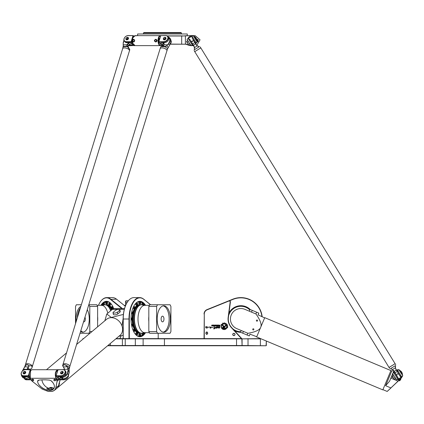 <?xml version="1.0" encoding="UTF-8"?>
<svg xmlns="http://www.w3.org/2000/svg" width="424" height="424" viewBox="0 0 424 424"><rect width="100%" height="100%" fill="white"/><g stroke="black" fill="none" stroke-linecap="round" stroke-linejoin="round"><path stroke-width="0.64" d="M207.135 334.287L207.792 333.153L207.135 332.019A1.187 1.187 0 0 0 206.419 332.019L205.767 333.153L206.419 334.287A1.187 1.187 0 0 0 207.135 334.287L207.792 333.153L207.135 332.019M206.419 332.019L205.767 333.153L206.419 334.287M206.779 332.374A0.779 0.779 0 0 1 207.548 333.269A0.779 0.779 0 0 1 206.546 333.895A0.779 0.779 0 0 1 206.779 332.374M233.878 333.444A1.012 1.012 0 0 1 234.758 334.965A1.012 1.012 0 0 1 232.999 334.965A1.012 1.012 0 0 1 233.878 333.444M233.878 333.317A1.139 1.139 0 0 0 232.887 335.029A1.139 1.139 0 0 0 234.864 335.029A1.139 1.139 0 0 0 233.878 333.317M226.951 327.784A3.074 3.074 0 0 1 226.708 328.229L226.31 327.869A2.544 2.544 0 0 0 222.648 324.471L222.256 324.1A3.074 3.074 0 0 1 222.669 323.83L222.632 323.194A3.657 3.657 0 0 1 223.051 323.035L223.448 323.528A3.074 3.074 0 0 1 223.967 323.454L224.211 322.871A3.657 3.657 0 0 1 224.683 322.908L224.799 323.517A3.074 3.074 0 0 1 225.314 323.682L225.775 323.247A3.657 3.657 0 0 1 226.178 323.48L226.029 324.09A3.074 3.074 0 0 1 226.416 324.45L227.026 324.27A3.657 3.657 0 0 1 227.291 324.657L226.893 325.144A3.074 3.074 0 0 1 227.089 325.632L227.72 325.743A3.657 3.657 0 0 1 227.789 326.183L227.222 326.454A3.074 3.074 0 0 1 227.184 326.999L227.704 327.381A3.657 3.657 0 0 1 227.582 327.779L226.951 327.784M223.321 326.888L223.909 326.888A0.509 0.509 0 0 0 224.301 326.703L225.701 325.017A1.956 1.956 0 0 1 226.034 325.473L224.672 327.105A0.912 0.912 0 0 1 223.967 327.434L223.321 327.434A0.276 0.276 0 0 0 223.045 327.715A0.276 0.276 0 0 0 223.321 327.991L225.913 327.991L226.501 328.531L223.326 328.536A0.827 0.827 0 0 1 222.499 327.715A0.827 0.827 0 0 1 223.321 326.888M221.439 325.129L221.657 325.33A2.761 2.761 0 0 0 225.531 328.913L226.045 328.913A3.048 3.048 0 0 1 221.439 325.129M223.639 326.65L221.158 324.355L221.969 324.355L224.01 326.247A0.276 0.276 0 0 1 224.026 326.639A0.276 0.276 0 0 1 223.639 326.65M217.014 328.102C217.565 327.296 217.496 327.015 216.807 327.259C215.784 328.203 215.556 328.245 216.123 327.381C215.328 326.406 219.701 326.623 217.014 328.102L215.699 328.181M217.952 326.793L216.754 327.052M213.934 329.035C213.606 328.383 213.866 327.911 214.719 327.62L214.544 326.713C215.244 327.116 215.397 327.529 215.005 327.959L213.934 329.035L215.016 328.245M207.707 327.54L209.377 326.925M212.016 327.54L213.685 326.925M218.402 327.953C219.611 327.736 219.897 327.455 219.25 327.105C218.699 327.832 218.36 327.747 218.233 326.856C220.247 325.817 220.252 328.796 218.402 327.953L218.228 326.84M210.744 328.118C209.196 328.584 210.489 325.754 210.087 327.503C211.555 326.766 211.777 326.973 210.744 328.118M205.868 326.512L207.41 326.936C206.552 327.243 206.467 327.667 207.151 328.208C205.661 327.508 205.433 328.399 205.868 326.512M206.419 327.816L207.405 326.862M218.985 325.706L219.764 325.913L219.764 325.584L218.985 325.706M218.996 325.42L218.848 325.049L219.298 325.415L220.003 325.049L220.003 326.114L219.023 326.114A0.265 0.265 0 0 1 218.758 325.849L218.996 325.42M216.627 325.24L216.616 325.69L217.136 325.69L216.627 325.24M216.547 325.892A0.281 0.281 0 0 1 216.267 325.611L216.267 325.33A0.281 0.281 0 0 1 216.547 325.049L217.077 325.049A0.286 0.286 0 0 1 217.369 325.335L217.369 326.167L216.547 325.892M215.228 325.378L215.366 325.701L215.858 325.558L215.721 325.24L215.228 325.378M215 325.611L215 325.33A0.281 0.281 0 0 1 215.281 325.049L215.8 325.049A0.281 0.281 0 0 1 216.081 325.33L216.081 325.611A0.281 0.281 0 0 1 215.8 325.892L215.281 325.892A0.281 0.281 0 0 1 215 325.611M217.772 325.378L217.91 325.701L218.402 325.558L218.265 325.24L217.772 325.378M218.625 325.611A0.281 0.281 0 0 1 218.344 325.892L217.819 325.892A0.281 0.281 0 0 1 217.538 325.611L217.538 325.33A0.281 0.281 0 0 1 217.819 325.049L218.344 325.049A0.281 0.281 0 0 1 218.625 325.33L218.625 325.611M212.631 325.738L211.645 325.892L212.408 325.606L211.629 325.219L212.631 325.049L211.857 325.293L212.631 325.738M212.784 325.892L213.564 325.568L212.784 325.049L213.516 325.049A0.276 0.276 0 0 1 213.797 325.325L213.797 325.611A0.281 0.281 0 0 1 213.511 325.892L212.784 325.892M214.321 325.892L214.82 325.049L214.82 326.13L214.321 325.892M214.215 325.049L213.966 325.892L214.215 325.049M204.283 338.617L204.283 314.025A4.516 4.516 0 0 1 207.108 309.833L228.865 301.045A0.949 0.949 0 0 1 230.163 302.047L228.16 317.343A12.837 12.837 0 0 0 231.424 327.678L241.452 338.617M121.153 335.787L119.854 338.617M125.764 301.072A0.949 0.477 90 0 0 125.695 301.151A0.949 0.477 90 0 0 125.499 302.047L125.705 305.206M107.611 345.751L266.087 345.751L242.078 345.512L241.839 338.617L116.112 338.617M104.558 303.796A1.012 0.503 90 0 1 104.495 304.787A1.012 0.503 90 0 0 104.543 303.732A1.012 0.503 90 0 0 104.092 303.171A1.012 0.503 90 0 1 104.558 303.796M107.67 302.964A1.012 0.503 90 0 1 107.161 303.971L106.339 303.971A1.012 0.503 -90 0 0 106.843 302.964A1.012 0.503 -90 0 0 106.339 301.952L107.161 301.952A1.012 0.503 90 0 1 107.67 302.964M110.701 304.57A1.012 0.503 90 0 1 110.235 305.195L109.408 305.195A1.012 0.503 -90 0 0 109.874 304.57A1.012 0.503 -90 0 0 109.408 303.171L110.235 303.171A1.012 0.503 90 0 1 110.701 304.57M111.586 308.434A1.012 0.503 -90 0 0 111.91 308.672L112.837 308.672A1.012 0.503 90 0 0 113.341 307.654A1.012 0.503 90 0 1 113.192 308.375A1.012 0.503 90 0 1 112.837 308.672L112.01 308.672A1.012 0.503 -90 0 0 112.371 308.375A1.012 0.503 -90 0 0 112.477 307.273A1.012 0.503 -90 0 0 112.01 306.653L112.837 306.653A1.012 0.503 90 0 1 112.89 306.658A1.012 0.503 90 0 0 112.837 306.653L111.91 306.653A1.012 0.503 -90 0 0 111.586 306.891M135.744 333.444A1.012 0.503 -90 0 1 136.21 332.824L137.032 332.824A1.012 0.503 90 0 0 136.565 333.444A1.012 0.503 90 0 0 137.032 334.843L136.21 334.843A1.012 0.503 -90 0 1 135.744 333.444M134.858 329.581A1.012 0.503 90 0 0 134.53 329.342L133.608 329.342A1.012 0.503 -90 0 0 133.099 330.36A1.012 0.503 -90 0 1 133.247 329.639A1.012 0.503 -90 0 1 133.608 329.342L134.429 329.342A1.012 0.503 90 0 0 134.074 329.639A1.012 0.503 90 0 0 133.963 330.741A1.012 0.503 90 0 0 134.429 331.361L133.608 331.361A1.012 0.503 -90 0 1 133.549 331.356A1.012 0.503 -90 0 0 133.608 331.361L134.53 331.361A1.012 0.503 90 0 0 134.858 331.123M133.12 324.376A1.012 0.503 90 0 0 132.792 324.137L131.864 324.137A1.012 0.503 -90 0 0 131.477 324.503A1.012 0.503 -90 0 1 131.673 324.217A1.012 0.503 -90 0 1 131.864 324.137L132.691 324.137A1.012 0.503 90 0 0 132.495 324.217A1.012 0.503 90 0 0 132.193 325.346A1.012 0.503 90 0 0 132.691 326.157L131.864 326.157A1.012 0.503 -90 0 1 131.795 326.146A1.012 0.503 -90 0 0 131.864 326.157L132.792 326.157A1.012 0.503 90 0 0 132.988 326.083A1.012 0.503 90 0 0 133.12 325.918M132.505 318.233A1.012 0.503 90 0 0 132.182 317.995L131.255 317.995A1.012 0.503 -90 0 0 131.053 318.079A1.012 0.503 -90 0 1 131.255 317.995L132.081 317.995A1.012 0.503 90 0 0 131.573 319.007A1.012 0.503 90 0 0 132.081 320.019L131.255 320.019A1.012 0.503 -90 0 1 131.053 319.935A1.012 0.503 -90 0 0 131.255 320.019L132.182 320.019A1.012 0.503 90 0 0 132.505 319.781M133.12 312.096A1.012 0.503 90 0 0 132.792 311.857L133.306 312.43L133.215 313.553L131.864 313.877A1.012 0.503 -90 0 1 131.477 313.511A1.012 0.503 -90 0 0 131.673 313.802A1.012 0.503 -90 0 0 131.864 313.877L132.691 313.877A1.012 0.503 90 0 1 132.182 312.864A1.012 0.503 90 0 1 132.691 311.857L132.792 311.857A1.012 0.503 90 0 0 132.299 312.668A1.012 0.503 90 0 0 132.601 313.802A1.012 0.503 90 0 0 132.792 313.877A1.012 0.503 90 0 0 133.12 313.638M134.858 306.891A1.012 0.503 90 0 0 134.53 306.653L135.044 307.22L134.954 308.349L133.608 308.672A1.012 0.503 -90 0 1 133.099 307.654A1.012 0.503 -90 0 0 133.247 308.375A1.012 0.503 -90 0 0 133.608 308.672L134.429 308.672A1.012 0.503 90 0 1 133.926 307.66A1.012 0.503 90 0 1 134.429 306.653L134.53 306.653A1.012 0.503 90 0 0 134.064 307.273A1.012 0.503 90 0 0 134.175 308.375A1.012 0.503 90 0 0 134.53 308.672A1.012 0.503 90 0 0 134.858 308.434M137.461 303.409A1.012 0.503 90 0 0 137.132 303.171L137.646 303.743L137.556 304.867L136.21 305.195A1.012 0.503 -90 0 1 135.701 304.183A1.012 0.503 -90 0 1 136.21 303.171L137.032 303.171A1.012 0.503 90 0 0 136.528 304.183A1.012 0.503 90 0 0 137.032 305.195L136.21 305.195A1.012 0.503 -90 0 1 135.744 304.57A1.012 0.503 -90 0 1 136.21 303.171L137.132 303.171A1.012 0.503 90 0 0 136.666 304.57A1.012 0.503 90 0 0 137.132 305.195A1.012 0.503 90 0 0 137.461 304.957M140.529 302.19A1.012 0.503 90 0 0 140.206 301.952L140.715 302.524L140.625 303.648L139.279 303.971A1.012 0.503 -90 0 1 138.775 302.964A1.012 0.503 -90 0 1 139.279 301.952L140.1 301.952A1.012 0.503 90 0 0 139.597 302.964A1.012 0.503 90 0 0 140.1 303.971L139.279 303.971A1.012 0.503 -90 0 1 138.775 302.964A1.012 0.503 -90 0 1 139.279 301.952L140.206 301.952A1.012 0.503 90 0 0 139.697 302.964A1.012 0.503 90 0 0 140.206 303.971A1.012 0.503 90 0 0 140.529 303.732M143.603 303.409A1.012 0.503 90 0 0 143.275 303.171L142.347 303.171A1.012 0.503 -90 0 0 141.881 303.796A1.012 0.503 -90 0 0 141.945 304.787A1.012 0.503 -90 0 1 141.897 303.732A1.012 0.503 -90 0 1 142.347 303.171L143.174 303.171A1.012 0.503 90 0 0 142.687 303.897A1.012 0.503 90 0 0 142.899 305.031M141.881 334.218A1.012 0.503 -90 0 1 141.945 333.227A1.012 0.503 -90 0 0 141.897 334.287A1.012 0.503 -90 0 0 142.347 334.843A1.012 0.503 -90 0 1 141.881 334.218M138.775 335.055A1.012 0.503 -90 0 1 139.279 334.043L140.1 334.043A1.012 0.503 90 0 0 139.597 335.055A1.012 0.503 90 0 0 140.1 336.062L139.279 336.062A1.012 0.503 -90 0 1 138.775 335.055M229.527 300.78L232.967 299.392A21.158 21.158 0 0 1 261.894 316.474M204.283 314.025L204.045 338.617M250.229 309.52A13.314 13.314 0 0 0 228.955 313.113M234.504 330.688A13.314 13.314 0 0 0 240.668 332.315M125.78 305.031L125.584 302.079A1.187 0.594 -90 0 1 125.833 300.955A1.187 0.594 -90 0 1 126.172 300.738L128.361 300.738M119.897 338.617L121.2 335.771M260.612 338.617L242.078 338.856L261.179 338.856M88.807 304.745L89.798 306.43L89.798 331.584L88.955 333.269L89.941 333.269L83.56 338.617L83.067 338.617L82.828 338.856L83.279 338.856M241.775 338.617L231.599 327.519A12.598 12.598 0 0 1 228.398 317.375L230.396 302.079A1.187 1.187 0 0 0 228.774 300.823L207.018 309.615A4.754 4.754 0 0 0 204.045 314.025M150.6 304.745L143.694 299.169A21.396 10.695 90 0 0 139.692 297.611A21.396 10.695 90 0 0 128.991 319.007L128.991 338.617M129.32 338.617L129.32 319.007A21.158 10.579 -90 0 1 143.858 299.392L150.488 304.745M158.2 333.269L158.2 338.617M145.527 305.338A17.707 8.856 90 0 0 134.784 304.549A17.707 8.856 90 0 0 131.043 319.007A17.707 8.856 90 0 0 134.784 333.465A17.707 8.856 90 0 0 145.527 332.676M123.23 338.617L123.23 319.007A21.396 10.695 -90 0 1 127.751 301.538A21.396 10.695 -90 0 1 133.926 297.611L139.692 297.611M127.682 301.639A21.158 10.579 90 0 0 127.613 301.734A21.158 10.579 90 0 0 123.14 319.007L123.14 338.617M122.366 308.55L110.759 299.169A21.396 10.695 -90 0 0 106.753 297.611A21.396 10.695 -90 0 0 100.573 301.538A21.396 10.695 -90 0 0 100.504 301.639M98.469 305.338A21.158 10.579 90 0 1 100.44 301.734A21.158 10.579 90 0 1 110.505 299.392L121.842 308.55M113.722 308.63A17.707 8.856 -90 0 0 111.655 304.549A17.707 8.856 -90 0 0 100.917 305.338M106.753 297.611L112.514 297.611A21.396 10.695 90 0 1 116.52 299.169L125.281 306.245M138.659 336.359A17.474 8.734 90 0 0 139.067 336.243M139.067 301.771A17.474 8.734 90 0 0 138.659 301.655M134.715 304.644A17.474 8.734 -90 0 1 139.692 301.533A17.474 8.734 -90 0 1 143.413 303.202M143.672 303.457A17.474 8.734 -90 0 1 145.13 305.338M145.13 332.676A17.474 8.734 -90 0 1 143.672 334.557M143.413 334.812A17.474 8.734 -90 0 1 139.692 336.481A17.474 8.734 -90 0 1 134.715 333.37M107.781 301.655A17.474 8.734 -90 0 0 107.373 301.771M101.31 305.338A17.474 8.734 90 0 1 102.767 303.457M103.027 303.202A17.474 8.734 90 0 1 106.753 301.533A17.474 8.734 90 0 1 111.724 304.644M262.149 316.58A21.396 21.396 0 0 0 232.877 299.169L228.854 300.796M240.567 332.077A13.075 13.075 0 0 1 233.963 330.095M228.849 313.908A13.075 13.075 0 0 1 249.985 309.615M115.832 338.856L242.078 338.856L242.078 345.512L107.897 345.512M266.087 345.751L266.325 341.018L266.325 345.512M84.986 317.163A2.851 1.426 90 0 1 85.192 320.205A2.851 1.426 90 0 1 83.899 321.858A2.851 1.426 90 0 1 83.565 321.779M108.979 304.957A1.012 0.503 -90 0 0 109.307 305.195L108.777 303.817L109.307 303.171L110.235 303.171A1.012 0.503 90 0 1 110.738 304.183A1.012 0.503 90 0 1 110.235 305.195L109.307 305.195A1.012 0.503 -90 0 0 109.811 304.183A1.012 0.503 -90 0 0 109.307 303.171A1.012 0.503 -90 0 0 108.979 303.409M105.91 303.732A1.012 0.503 -90 0 0 106.239 303.971L105.671 302.964A0.89 0.445 90 0 1 106.355 302.19A0.89 0.445 90 0 1 106.355 303.732A0.89 0.445 90 0 1 105.687 302.964L106.239 301.952L107.161 301.952A1.012 0.503 90 0 1 107.67 302.964A1.012 0.503 90 0 1 107.161 303.971L106.239 303.971A1.012 0.503 -90 0 0 106.742 302.964A1.012 0.503 -90 0 0 106.239 301.952A1.012 0.503 -90 0 0 105.91 302.19M97.621 326.83L97.621 306.43L96.778 304.745L88.955 304.745M80.401 307.824A13.192 6.598 -90 0 0 77.332 317.799M80.83 330.683A13.192 6.598 -90 0 0 83.284 332.14M87.307 309.631A13.192 6.598 90 0 1 88.764 324.026A13.192 6.598 90 0 1 82.664 332.199A13.192 6.598 90 0 1 80.571 331.52M76.188 321.514A13.192 6.598 90 0 1 80.862 306.314M104.315 304.829A14.262 7.134 90 0 1 104.977 304.745A14.262 7.134 90 0 1 105.083 304.745A14.262 7.134 90 0 1 110.85 310.617M105.083 304.745L105.947 304.745A14.262 7.134 90 0 1 111.507 310.066M108.73 305.874A13.716 6.858 90 0 1 111.83 309.796M106.35 304.766A14.262 7.134 90 0 1 106.753 304.745A14.262 7.134 90 0 1 111.491 308.349M111.528 308.412A14.262 7.134 90 0 1 112.1 309.568M106.753 304.745L107.161 304.745A14.262 7.134 90 0 1 111.353 307.469M112.079 308.672A14.262 7.134 90 0 1 112.397 309.319M101.919 305.333A17.236 8.618 90 0 1 102.613 304.374M103.763 303.171A17.236 8.618 90 0 1 107.161 301.771A17.236 8.618 90 0 1 109.461 302.397M89.798 306.43L97.621 306.43M89.798 331.584L91.944 331.584M75.536 323.644L75.536 306.43L76.373 304.745L81.344 304.745M88.955 333.269L80.03 333.269M162.54 316.156A2.851 1.426 -90 0 1 163.966 319.007A2.851 1.426 -90 0 1 162.54 321.858A2.851 1.426 -90 0 1 161.115 319.007A2.851 1.426 -90 0 1 162.54 316.156M137.461 333.063A1.012 0.503 90 0 0 137.132 332.824L137.662 334.197L137.132 334.843L136.21 334.843A1.012 0.503 -90 0 1 135.701 333.831A1.012 0.503 -90 0 1 136.21 332.824L137.132 332.824A1.012 0.503 90 0 0 136.629 333.831A1.012 0.503 90 0 0 137.132 334.843A1.012 0.503 90 0 0 137.461 334.605M140.529 334.282A1.012 0.503 90 0 0 140.206 334.043L140.768 335.055L140.206 336.062L139.279 336.062A1.012 0.503 -90 0 1 138.775 335.055A1.012 0.503 -90 0 1 139.279 334.043L140.206 334.043A1.012 0.503 90 0 0 139.697 335.055A1.012 0.503 90 0 0 140.206 336.062A1.012 0.503 90 0 0 140.529 335.824M148.824 331.584L149.667 333.269L157.489 333.269L156.647 331.584L148.824 331.584L148.824 306.43L149.667 304.745L170.066 304.745L170.909 306.43L170.909 331.584L170.066 333.269L157.489 333.269M163.161 332.14A13.192 6.598 90 0 0 169.139 319.007A13.192 6.598 90 0 0 163.161 305.874M163.775 305.815A13.192 6.598 -90 0 1 170.374 319.007A13.192 6.598 -90 0 1 163.775 332.199A13.192 6.598 -90 0 1 157.182 319.007A13.192 6.598 -90 0 1 163.775 305.815M142.125 333.19A14.262 7.134 -90 0 1 141.462 333.269A14.262 7.134 -90 0 1 141.362 333.269A14.262 7.134 -90 0 1 134.228 319.007A14.262 7.134 -90 0 1 141.362 304.745A14.262 7.134 -90 0 1 141.462 304.745A14.262 7.134 -90 0 1 142.125 304.829M141.362 333.269L140.492 333.269A14.262 7.134 -90 0 1 133.364 319.007A14.262 7.134 -90 0 1 140.492 304.745L141.362 304.745M137.71 332.14A13.716 6.858 -90 0 1 132.834 319.007A13.716 6.858 -90 0 1 137.71 305.874M140.095 333.248A14.262 7.134 -90 0 1 139.692 333.269A14.262 7.134 -90 0 1 134.949 329.665M134.917 329.602A14.262 7.134 -90 0 1 133.332 325.462M133.056 324.249A14.262 7.134 -90 0 1 132.569 319.754M132.569 318.26A14.262 7.134 -90 0 1 133.056 313.765M133.332 312.552A14.262 7.134 -90 0 1 134.917 308.412M134.949 308.349A14.262 7.134 -90 0 1 139.692 304.745A14.262 7.134 -90 0 1 140.095 304.766M139.692 333.269L139.279 333.269A14.262 7.134 -90 0 1 135.086 330.545M134.366 329.342A14.262 7.134 -90 0 1 133.072 326.035M132.622 324.137A14.262 7.134 -90 0 1 132.166 320.019M132.166 317.995A14.262 7.134 -90 0 1 132.622 313.877M133.072 311.979A14.262 7.134 -90 0 1 134.366 308.672M135.086 307.469A14.262 7.134 -90 0 1 139.279 304.745L139.692 304.745M144.52 332.686A17.236 8.618 -90 0 1 143.831 333.64M142.681 334.843A17.236 8.618 -90 0 1 139.279 336.243A17.236 8.618 -90 0 1 136.978 335.617M136.978 302.397A17.236 8.618 -90 0 1 139.279 301.771A17.236 8.618 -90 0 1 142.681 303.171M143.831 304.374A17.236 8.618 -90 0 1 144.52 305.333M156.647 331.584L156.647 306.43L148.824 306.43M156.647 306.43L157.489 304.745M249.837 309.971A12.72 12.72 0 0 0 228.621 315.652M232.776 328.796A12.72 12.72 0 0 0 240.715 331.722M178.504 32.558L143.9 32.558L143.429 33.035L181.461 33.035L180.984 32.558L178.504 32.558M137.604 35.648L137.604 33.984L187.286 33.984L187.286 35.648L182.919 35.998L193.201 35.531L197.187 42.013L195.316 43.163M197.706 42.008L197.706 39.273L197.706 42.008M133.867 42.003A1.367 1.182 90 0 1 133.867 39.278M134.578 41.208L133.56 41.6L132.86 41.08L132.903 40.121L133.639 39.681L134.339 40.2L134.302 41.16L133.56 41.6M133.639 39.681L134.594 40.121M133.798 42.008C132.5 41.096 132.5 40.185 133.798 39.273C134.906 40.185 134.906 41.096 133.798 42.008M155.825 42.008C153.907 41.096 153.907 40.185 155.825 39.273C157.564 40.185 157.564 41.096 155.825 42.008M155.915 39.278A1.367 1.182 -90 0 0 155.915 42.003M155.672 39.681L156.726 40.2L156.684 41.16L155.587 41.6L154.887 41.08L154.93 40.121L155.672 39.681L156.371 40.2L156.329 41.16L155.587 41.6M137.265 35.648L134.169 35.923A4.754 2.38 -90 0 0 132.474 38.049A4.754 2.38 -90 0 0 132.474 43.232A4.754 2.38 -90 0 0 134.169 45.357M132.717 38.028L132.712 43.248M161.677 45.347L160.627 45.633L135.092 45.633L132.723 43.269L132.723 38.012L135.092 35.648L160.627 35.648C157.182 35.044 157.182 46.237 160.627 45.633L161.724 45.405M170.236 44.207L185.781 44.207L188.707 45.236M196.985 41.223L193.805 36.056L196.953 40.057M196.81 42.241L195.777 43.91L196.81 42.241M193.625 45.633L191.616 45.633L193.222 45.416M188.908 45.289L190.742 45.596M193.551 35.648L195.13 35.648L200.054 39.803L196.778 45.352M185.781 44.207L170.284 44.091M186.518 44.377L186.571 44.276A1.564 1.336 -3.8 0 0 185.781 44.091M188.622 45.092L186.571 44.276M190.668 45.474L189.046 45.209M187.291 35.764L192.676 35.855M195.644 37.407A4.754 4.754 0 0 0 193.906 36.22L193.932 36.231M195.31 37.079L195.655 37.402M195.766 37.524L196.959 41.186M196.662 42.336L195.713 43.815A4.754 4.754 0 0 0 196.582 42.384M190.842 41.112L193.392 45.251L191.616 45.516M160.722 45.516L159.504 44.997M158.995 44.382L158.989 36.904M159.509 36.279L160.685 35.764M167.358 36.003L182.691 36.003M182.622 35.886L167.189 35.886M197.446 41.6L198.103 41.6L198.103 39.681L197.446 39.681M197.404 40.121L198.103 40.121M197.399 41.08L198.103 41.08M156.726 40.2L156.371 40.2M156.684 41.16L156.329 41.16M134.609 40.2L134.339 40.2M134.594 41.16L134.302 41.16M390.907 370.603L382.92 389.651M264.735 317.666L256.642 336.958L382.83 389.873L390.917 370.581L264.735 317.666M382.941 389.661L387.186 391.442L401.125 378.335L402.44 376.258M387.186 391.442L390.976 387.944M399.307 380.058L399.8 380.572L399.45 380.906L399.026 380.201L390.886 387.918L385.607 385.702L389.518 381.287L390.843 378.134L398.125 381.176M402.328 376.327L401.067 378.272L399.026 380.201L397.24 379.454M396.382 369.972L398.353 369.839M399.302 370.067L402.556 375.362M402.625 375.473L399.238 369.961M396.864 370.756L398.735 369.601L402.8 375.754L399.064 369.68L396.339 369.903M393.318 377.811L391.331 376.973L390.843 378.134M391.331 376.973L392.661 373.793M392.921 373.178L393.822 371.032M393.954 370.714L391.792 370.947L390.939 370.592M260.707 327.27C261.937 324.726 260.373 320.306 256.027 314.014C267.284 318.737 267.284 318.737 256.027 314.014L244.934 309.361A10.457 10.457 0 0 0 231.244 314.963A10.457 10.457 0 0 0 236.846 328.653L247.934 333.306C255.471 331.992 259.716 330.01 260.675 327.349M264.64 317.883L258.089 314.878L258.826 313.124L250.054 309.446L249.323 311.2M257.516 320.825A0.583 0.583 0 0 1 256.515 320.952A0.583 0.583 0 0 1 256.907 320.019A0.583 0.583 0 0 1 257.516 320.825M253.838 329.591A0.583 0.583 0 0 1 252.837 329.724A0.583 0.583 0 0 1 253.229 328.786A0.583 0.583 0 0 1 253.838 329.591M241.23 330.492L240.493 332.246L249.264 335.925L250.001 334.17L256.737 336.736M247.934 333.306C259.197 338.023 259.197 338.023 247.934 333.306M399.8 380.572L400.844 379.581L400.357 379.067M400.007 379.395L400.495 379.915M397.484 371.769L400.277 376.189L400.987 375.754M394.399 373.666L395.104 373.231L397.85 377.683L395.157 373.2M394.14 371.546A4.754 4.754 0 0 0 393.271 372.966M392.958 374.275A4.754 4.754 0 0 0 392.947 374.98M395.311 378.828A4.754 4.754 0 0 0 395.947 379.136M397.256 379.443A4.754 4.754 0 0 0 402.116 376.454M402.424 375.145A4.754 4.754 0 0 0 402.148 373.056M400.648 371.806L401.215 371.456L402.058 372.829A4.754 4.754 0 0 0 401.348 371.673M401.178 371.477A4.754 4.754 0 0 0 399.435 370.29M398.131 369.977A4.754 4.754 0 0 0 396.472 370.115M392.582 373.666L396.647 379.819L392.582 373.666M397.622 370.29L401.608 376.766L400.85 377.233M402.8 375.754L401.608 376.766M398.735 369.601L399.064 369.68M398.523 378.664L397.76 379.136L393.774 372.654L394.537 372.187M393.774 372.654L392.661 373.337M397.76 379.136L396.647 379.819M395.634 378.627L394.32 379.438L391.951 375.59L393.271 374.779M394.956 377.524L393.642 378.335M393.901 375.807L392.582 376.613M400.182 371.504L401.676 373.931M401.491 373.178L402.058 372.829L401.618 373.38M401.009 372.389L401.576 372.039M197.775 49.772L194.738 51.638L389.036 367.449L395.11 363.713L200.812 47.901L197.775 49.772M194.113 50.541L194.727 51.622L200.796 47.917L200.213 46.926L200.801 47.886M395.089 363.723L389.052 367.47L389.64 368.424L389.052 367.47M195.718 43.82L193.392 45.251L194.436 47.658L194.282 49.809L194.568 47.721L194.044 46.105L190.97 41.139L192.719 41.552L193.137 39.803L196.185 44.785L197.393 45.983L199.386 46.672L197.393 45.84L196.254 44.684L193.174 39.681M398.247 371.302L397.537 371.737L400.224 376.221M400.913 377.344L395.809 369.246L396.339 370.115L394.198 371.429L398.587 378.775L396.71 375.547L397.129 373.798L398.883 374.217L400.881 377.493L398.587 378.775M390.785 368.854L392.454 369.511L393.599 370.666L396.679 375.669M394.129 371.53L392.454 369.368L390.536 368.769M390.467 368.684L395.566 365.546L395.285 367.629L395.809 369.246M396.461 370.099L399.005 374.238M395.926 369.235L395.412 367.693L395.576 365.907M395.714 364.688L395.126 363.734L395.714 364.688M395.502 365.87L395.566 365.546L395.502 365.87M395.428 367.815L392.454 369.511M189.623 39.13L192.316 43.614L189.576 39.162L188.866 39.596M192.364 43.582L191.606 44.054M195.453 41.685L194.743 42.119L192.003 37.667L194.696 42.151M194.436 47.658L197.298 45.776M191.261 36.575L188.934 38.012M194.261 46.825L194.452 48.129M197.812 46.062L196.736 45.304M395.592 368.525L395.401 367.221M392.354 369.452L393.117 370.046M392.046 369.293L392.348 369.447M192.597 35.907A4.754 4.754 0 0 0 187.737 38.897M187.424 40.206A4.754 4.754 0 0 0 187.413 40.911M189.777 44.759A4.754 4.754 0 0 0 190.413 45.066M191.722 45.373A4.754 4.754 0 0 0 193.381 45.236M196.895 41.075A4.754 4.754 0 0 0 196.614 38.987M196.519 38.743A4.754 4.754 0 0 0 195.814 37.604M197.187 42.013L193.201 35.531L192.088 36.22L196.073 42.697M187.053 39.596L191.113 45.75L187.053 39.596M192.989 44.594L192.226 45.066L188.24 38.584L189.003 38.118M191.33 36.687L192.088 36.22M188.24 38.584L187.127 39.268M192.226 45.066L191.113 45.75M190.1 44.557L188.786 45.368L188.108 44.266L186.422 41.52L187.737 40.709M189.422 43.455L188.108 44.266M188.367 41.738L187.053 42.543M194.653 37.434L196.148 39.861M195.114 37.736L195.681 37.386L196.529 38.759L196.084 39.31M195.962 39.109L196.529 38.759M195.475 38.319L196.042 37.969M59.487 381.632A10.457 8.353 50 0 1 56.954 388.241A10.457 8.353 -130 0 0 59.477 381.658M42.098 389.036L48.156 391.442L51.993 391.442L54.511 390.287L56.938 388.252A10.457 8.353 50 0 1 56.943 388.246L120.045 335.326A10.457 8.353 -130 0 0 119.722 321.943A10.457 8.353 -130 0 0 106.599 319.299L76.59 344.468L82.828 339.237L82.828 338.856M54.511 390.287L55.904 387.918L57.092 381.176L55.788 387.944C55.385 389.762 54.097 390.923 51.929 391.421L48.103 391.421L42.13 389.057L31.911 381.001L30.311 378.335L30.581 370.634L32.017 369.717L57.622 369.717L55.3 372.86L55.899 378.335L57.092 381.176M51.664 381.176L51.686 381.192C54.685 384.441 55.184 387.123 53.18 389.232C49.338 392.984 37.519 386.874 37.646 381.192L37.969 380.408L38.78 380.116L42.215 379.846A2.162 1.272 24.8 0 1 42.389 379.835L45.479 379.835A2.162 1.272 24.8 0 1 45.66 379.846L49.38 380.116L51.028 380.683M37.54 381.224L37.948 383.031L38.987 384.902L42.591 388.246L47.25 390.223L51.516 390.223L53.08 389.455L54.087 388.246L54.452 386.688L54.161 384.902L53.223 383.031L51.066 380.704L49.343 380.1L45.622 379.83A2.252 1.341 -154.7 0 0 45.432 379.819L42.342 379.819A2.252 1.341 -154.7 0 0 42.162 379.83L38.727 380.1L37.54 381.224L38.944 380.1M49.454 388.008A2.38 1.897 50 0 1 47.753 387.918A8.798 7.022 50 0 1 41.934 379.867M47.753 387.918L46.767 388.744A8.798 7.022 -130 0 0 53.657 388.75A2.38 1.897 -130 0 1 51.15 388.31L52.136 387.483L50.08 387.483L49.089 388.31L51.15 388.31M53.71 379.915L54.505 379.067L55.396 379.395L55.745 380.058L54.956 380.906L54.06 380.572L53.71 379.915L54.256 379.581L55.152 379.915L55.502 380.572M31.683 379.915L32.473 379.067L33.369 379.395L33.719 380.058L32.929 380.906L32.033 380.572L31.683 379.915L32.229 379.581L33.125 379.915L33.475 380.572M59.058 379.597L57.198 381.155L56.911 380.264M57.897 379.464L57.023 380.201L56 378.272L55.454 372.675L57.924 369.818L56.058 375.881L58.03 369.68L62.869 369.68A3.567 2.629 140.9 0 1 65.02 372.717A3.567 2.629 140.9 0 1 60.998 375.754L56.164 375.754L56.201 376.083L61.04 376.083A3.805 2.804 -39.1 0 0 64.75 374.01A3.805 2.804 -39.1 0 0 64.989 370.444A3.805 2.804 -39.1 0 0 63.033 369.601L57.924 369.808M57.961 369.765L57.622 369.717M60.166 379.819L58.544 385.702L55.788 387.944M31.334 380.264L32.092 381.155M30.56 370.666L30.268 378.272L31.286 380.201M54.049 388.135A2.38 1.897 50 0 1 52.136 387.483M50.885 387.669L50.043 388.013L50.885 387.669M46.767 388.744A2.38 1.897 -130 0 0 48.813 388.612A2.38 1.897 -130 0 0 49.089 388.31M104.845 320.767L106.8 314.014L111.348 317.465L123.395 314.423M106.8 314.014L112.344 309.361A10.457 5.231 -90 0 1 114.369 308.55L124.523 308.55M119.87 309.88L120.236 311.629A2.38 0.795 168.2 0 1 119.971 312.117L117.777 313.956A2.38 0.795 168.2 0 1 115.233 314.841A2.38 0.795 168.2 0 1 113.394 314.444L113.023 312.695A2.38 0.795 -11.8 0 0 114.867 313.087A2.38 0.795 -11.8 0 0 117.411 312.207L119.6 310.368A2.38 0.795 -11.8 0 0 119.87 309.88A2.38 0.795 -11.8 0 0 118.026 309.483A2.38 0.795 -11.8 0 0 115.482 310.368L113.293 312.207A2.38 0.795 -11.8 0 0 113.023 312.695M123.14 335.188L118.8 336.365M122.568 328.595L123.14 329.66M123.145 318.376L121.995 325.929M33.369 379.395L33.125 379.915M32.473 379.067L32.229 379.581M55.396 379.395L55.152 379.915M54.505 379.067L54.256 379.581M30.629 378.961A4.754 2.38 -90 0 1 29.706 377.302L29.537 376.782A3.805 1.903 -90 0 1 29.267 373.968A3.805 1.903 -90 0 1 29.537 372.638L29.706 372.118A4.754 2.38 -90 0 1 30.963 370.189M29.706 377.302A4.754 2.38 -90 0 1 29.706 372.118M29.616 377.037L28.678 375.881L29.267 373.968M21.613 375.24A3.805 2.804 -39.1 0 0 23.569 376.083L24.126 376.766A3.805 2.804 -39.1 0 1 22.17 375.924L21.613 375.24A3.805 2.804 -39.1 0 1 21.852 371.673A3.805 2.804 -39.1 0 1 25.562 369.601L30.401 369.601L30.894 370.237L30.236 369.68L28.371 375.754L23.532 375.754A3.567 2.629 140.9 0 1 21.38 372.717A3.567 2.629 140.9 0 1 25.403 369.68L30.236 369.68L30.544 369.808L30.141 371.111M66.059 379.284A2.258 1.664 -39.1 0 0 67.347 378.335L67.368 378.261M62.985 371.758A1.426 1.049 140.9 0 1 63.044 371.816A1.426 1.049 140.9 0 1 63.171 372.717A1.426 1.049 140.9 0 1 62.095 373.83A1.426 1.049 140.9 0 1 60.828 373.618A1.426 1.049 140.9 0 1 60.78 373.555M68.46 375.118A3.805 2.804 140.9 0 1 64.077 379.819L59.238 379.819L56.058 375.881M60.282 377.095L59.673 379.083L57.828 376.814L61.597 376.766A3.805 2.804 -39.1 0 0 65.307 374.694A3.805 2.804 -39.1 0 0 65.545 371.127L64.989 370.444M67.416 376.777A3.805 2.804 140.9 0 1 63.52 379.136L59.795 379.136L60.383 377.217M61.443 371.588A1.426 1.049 140.9 0 1 62.938 371.694A1.426 1.049 140.9 0 1 63.07 372.595A1.426 1.049 140.9 0 1 61.994 373.703A1.426 1.049 140.9 0 1 60.727 373.491A1.426 1.049 140.9 0 1 60.961 371.97M62.015 371.456L62.699 372.389L62.238 373.178L61.369 373.38L60.68 372.447L61.146 371.663L62.015 371.456L62.418 372.039L61.952 372.829L61.083 373.03M62.238 373.178L61.952 372.829M62.699 372.389L62.418 372.039M23.309 373.555A1.426 1.049 -39.1 0 0 23.357 373.618A1.426 1.049 -39.1 0 0 25.127 373.533A1.426 1.049 -39.1 0 0 25.573 371.816A1.426 1.049 -39.1 0 0 25.52 371.758M23.532 375.754L23.569 376.083L28.408 376.083L29.998 378.038M28.371 375.754L28.408 376.083L28.678 375.881L28.371 375.754M31.085 379.819L26.606 379.819A3.805 2.804 140.9 0 1 24.65 378.976L24.375 378.637M24.126 376.766L27.936 376.766L29.86 379.136L26.05 379.136A3.805 2.804 140.9 0 1 24.502 378.674M23.336 372.171A1.426 1.049 -39.1 0 0 23.129 372.595A1.426 1.049 -39.1 0 0 23.256 373.491A1.426 1.049 -39.1 0 0 25.027 373.411A1.426 1.049 -39.1 0 0 25.472 371.694A1.426 1.049 -39.1 0 0 24.2 371.482M23.32 372.829L24.343 373.38L25.106 372.797L25.127 372.007L24.099 371.456L23.336 372.039L23.32 372.829L24.062 373.03L24.825 372.447L24.841 371.663M24.343 373.38L24.062 373.03M25.106 372.797L24.825 372.447M57.818 379.459A4.754 2.38 -90 0 1 57.691 379.464A4.754 2.38 -90 0 1 55.316 374.71A4.754 2.38 -90 0 1 57.691 369.956A4.754 2.38 -90 0 1 57.818 369.961M58.729 379.194A4.754 2.38 -90 0 1 57.945 379.464A4.754 2.38 -90 0 1 55.565 374.774A4.754 2.38 -90 0 1 57.881 369.956L57.691 369.956M58.109 378.431A3.805 1.903 -90 0 1 57.033 377.106M56.646 373.968A3.805 1.903 -90 0 1 57.341 371.716M129.453 50.822A3.567 1.617 -162.9 0 0 126.522 48.225A3.567 1.617 -162.9 0 0 122.637 48.723L25.488 364.529A3.567 1.617 17.1 0 1 25.488 364.529A3.567 1.617 17.1 0 1 29.373 364.031A3.567 1.617 17.1 0 1 32.303 366.627A3.567 1.617 17.1 0 1 32.298 366.638L129.453 50.822M129.214 49.878A3.54 1.606 -162.9 0 0 123.363 48.076M122.642 48.702L123.23 46.052L123.241 42.532L124.073 39.803L123.241 42.532L123.225 45.983A3.853 1.749 -162.9 0 0 123.23 46.052L122.642 48.702A3.567 1.617 17.1 0 1 122.642 48.702A3.567 1.617 17.1 0 1 126.527 48.204A3.567 1.617 17.1 0 1 129.458 50.8A3.567 1.617 17.1 0 1 129.453 50.811L129.808 49.672L127.359 46.587L127.03 45.405A3.71 1.855 90 0 0 127.28 44.764L128.44 43.259L129.665 42.697M27.353 369.601L27.443 369.309A3.71 1.855 90 0 0 27.618 368.573L29.145 365.875C31.376 365.382 32.309 366.013 31.948 367.778L32.298 366.649A3.567 1.617 -162.9 0 0 29.362 364.052A3.567 1.617 -162.9 0 0 25.482 364.55L24.804 366.58L22.043 371.493L25.53 365.642C26.638 364.481 27.772 364.571 28.938 365.907L27.422 368.525A3.567 1.781 -90.2 0 1 27.253 369.235L27.141 369.601M32.054 365.705A3.54 1.606 -162.9 0 0 26.209 363.903M131.366 43.513L129.484 44.547L128.318 46.041A3.71 1.855 90 0 0 128.143 46.778L129.808 49.672L129.458 50.8M129.288 42.697L128.377 43.073L127.094 44.684A3.567 1.786 -89.9 0 1 126.85 45.304L127.195 46.502L123.675 46.582L123.342 45.84L123.283 46.333L123.564 46.672L127.359 46.587M28.604 377.588L25.562 378.812L22.938 377.689L21.863 376.358L24.491 377.493L26.876 376.766M29.081 369.601L28.731 369.945M29.378 369.452L30.295 369.097L29.404 369.41L27.852 367.576M30.252 369.15L31.334 368.854A7.033 1.654 159.3 0 0 31.482 368.769L30.295 369.097M21.2 374.397L21.863 376.358L21.2 374.397M31.948 367.778L31.493 368.763A7.033 1.654 159.3 0 1 31.334 368.854M26.548 376.766L24.475 377.344C22.414 377.222 21.338 376.189 21.248 374.238M28.456 369.601L27.422 368.525M28.519 366.914L24.783 366.845L25.472 365.546A3.567 1.617 -162.9 0 0 25.016 366.066L24.804 366.58M22.175 371.265L23.384 369.235L27.443 369.309M29.124 365.87C27.873 364.454 26.654 364.343 25.472 365.546L25.53 365.642M24.332 367.693L24.719 366.744M123.342 45.84L123.151 43.82L123.967 40.328M123.108 47.191A3.567 1.617 17.1 0 1 123.564 46.672L123.675 46.582M123.283 46.333L127.163 46.253M123.14 44.785L127.28 44.764M126.803 45.898L128.377 47.679L128.143 46.778A3.71 1.855 90 0 1 128.318 46.041L128.456 45.607A3.805 2.804 140.9 0 0 129.373 45.75L134.44 45.501M126.85 45.304L128.143 46.778M69.451 365.578A3.567 1.617 17.1 0 1 69.769 366.627A3.567 1.617 17.1 0 1 69.769 366.638L166.918 50.822A3.567 1.617 -162.9 0 0 166.6 49.772A3.567 1.617 -162.9 0 0 162.964 47.986A3.567 1.617 -162.9 0 0 160.102 48.723L62.953 364.529A3.567 1.617 17.1 0 1 62.953 364.529A3.567 1.617 17.1 0 1 65.815 363.792A3.567 1.617 17.1 0 1 69.451 365.578M63.68 363.903A3.54 1.606 17.1 0 1 69.43 365.578A3.54 1.606 17.1 0 1 69.525 365.705M69.181 369.368L69.181 369.299A3.853 1.749 17.1 0 1 69.181 369.368L69.165 372.818L68.328 375.553C67.029 377.593 65.259 378.68 63.028 378.812L60.95 377.911L60.017 376.766L61.962 377.493C64.188 377.355 65.953 376.263 67.246 374.217L68.264 370.115L67.771 367.629A3.853 1.749 17.1 0 1 69.181 369.299L69.764 366.649A3.567 1.617 -162.9 0 0 69.446 365.599A3.567 1.617 -162.9 0 0 65.81 363.813A3.567 1.617 -162.9 0 0 62.948 364.55L62.598 365.684L64.263 368.573A3.71 1.855 -90 0 1 64.088 369.309L63.95 369.744M168.105 36.803L169.998 39.681L169.128 42.48L167.856 44.684L166.595 45.84L164.337 46.582L161.072 46.502A7.033 1.654 -20.7 0 0 160.924 46.582L160.108 48.702A3.567 1.617 17.1 0 1 160.108 48.702A3.567 1.617 17.1 0 1 162.975 47.965A3.567 1.617 17.1 0 1 166.606 49.751A3.567 1.617 17.1 0 1 166.923 50.8A3.567 1.617 17.1 0 1 166.923 50.811L167.39 49.285L166.923 50.8M160.834 48.076A3.54 1.606 17.1 0 1 166.584 49.751A3.54 1.606 17.1 0 1 166.68 49.878M63.987 369.755L64.151 369.235A3.567 1.786 90.2 0 0 64.321 368.525L62.821 365.907C63.785 364.571 64.909 364.481 66.192 365.642L67.771 367.629L66.292 365.546C64.904 364.343 63.706 364.454 62.704 365.87L62.694 365.875M169.468 37.667L170.543 38.992L171.201 41.133L170.469 41.552L169.468 37.667L168.031 36.713M164.093 44.207L163.696 43.82M163.712 43.836L162.784 42.697L163.982 43.471M164.125 43.81L163.68 43.259L163.924 44.764A3.71 1.855 -90 0 1 163.675 45.405L163.611 45.506M163.675 45.405L163.749 45.304A3.567 1.776 89.9 0 0 163.987 44.684L163.696 43.073L163.017 42.697M161.072 46.502L163.643 45.474M163.924 44.764L168.01 44.785L169.287 42.532L170.114 39.803M160.924 46.582L164.385 46.672L165.837 46.333L168.01 44.785M164.337 46.582L164.385 46.672A3.567 1.617 17.1 0 1 167.072 48.241A3.567 1.617 17.1 0 1 167.39 49.285L167.602 48.771L167.39 49.285M171.201 41.139L170.363 43.858L167.602 48.771M166.595 45.84L166.712 45.983A3.853 1.749 -162.9 0 1 168.127 47.721L168.296 47.409M158.825 41.812L163.807 42.013A3.805 2.804 -39.1 0 0 167.517 39.941A3.805 2.804 -39.1 0 0 167.756 36.374A3.805 2.804 -39.1 0 0 165.8 35.531L160.797 35.611L158.825 41.812L160.797 35.611L165.636 35.611A3.567 2.629 140.9 0 1 167.787 38.648A3.567 2.629 140.9 0 1 163.765 41.685L158.931 41.685L158.968 42.013L162.005 45.75L163.325 45.75L162.154 46.2L165.837 46.333M67.591 367.693L68.089 370.099L67.077 374.238L61.941 377.344L60.219 376.766M69.297 368.159A3.567 1.617 -162.9 0 0 68.98 367.115A3.567 1.617 -162.9 0 0 66.292 365.546L66.192 365.642M67.273 366.744L63.468 366.914M68.195 369.246L64.088 369.309M68.328 375.553L68.259 373.798L67.077 374.238M132.474 43.232L132.304 42.713A3.805 1.903 -90 0 1 132.034 39.898A3.805 1.903 -90 0 1 132.304 38.568L132.474 38.049M134.488 45.516L134.212 45.75L133.745 45.172M132.383 42.967L131.445 41.812L132.034 39.898M132.908 37.042L133.311 35.738L133.661 36.167M165.752 37.688A1.426 1.049 140.9 0 1 165.811 37.747A1.426 1.049 140.9 0 1 165.938 38.648A1.426 1.049 140.9 0 1 164.862 39.761A1.426 1.049 140.9 0 1 163.595 39.549A1.426 1.049 140.9 0 1 163.547 39.485M171.206 40.953A3.805 2.804 140.9 0 1 170.321 43.979M163.049 43.025L162.434 45.013L160.595 42.745L164.364 42.697A3.805 2.804 -39.1 0 0 168.074 40.625A3.805 2.804 -39.1 0 0 168.312 37.058L167.756 36.374M163.823 45.066L162.562 45.066L163.15 43.147M164.21 37.519A1.426 1.049 140.9 0 1 165.704 37.625A1.426 1.049 140.9 0 1 165.837 38.526A1.426 1.049 140.9 0 1 164.756 39.633A1.426 1.049 140.9 0 1 163.494 39.421A1.426 1.049 140.9 0 1 163.728 37.9M164.782 37.386L165.466 38.319L165.005 39.109L164.136 39.31L163.447 38.377L163.913 37.588L164.782 37.386L165.185 37.969L164.719 38.759L163.85 38.96M165.005 39.109L164.719 38.759M165.466 38.319L165.185 37.969M133.677 36.157L133.004 35.611L131.138 41.685L126.299 41.685A3.567 2.629 140.9 0 1 124.147 38.648A3.567 2.629 140.9 0 1 128.165 35.611L133.004 35.611L128.329 35.531A3.805 2.804 -39.1 0 0 124.619 37.604A3.805 2.804 -39.1 0 0 124.38 41.17A3.805 2.804 -39.1 0 0 126.336 42.013L131.175 42.013L132.765 43.969M126.076 39.485A1.426 1.049 -39.1 0 0 126.124 39.549A1.426 1.049 -39.1 0 0 127.894 39.464A1.426 1.049 -39.1 0 0 128.34 37.747A1.426 1.049 -39.1 0 0 128.287 37.688M124.38 41.17L124.937 41.854A3.805 2.804 -39.1 0 0 126.893 42.697L130.703 42.697L132.627 45.066L128.817 45.066A3.805 2.804 140.9 0 1 128.726 45.061M131.138 41.685L131.175 42.013L131.445 41.812L131.138 41.685M126.103 38.102A1.426 1.049 -39.1 0 0 125.896 38.526A1.426 1.049 -39.1 0 0 126.023 39.421A1.426 1.049 -39.1 0 0 127.794 39.342A1.426 1.049 -39.1 0 0 128.239 37.625A1.426 1.049 -39.1 0 0 126.967 37.413M126.087 38.759L127.11 39.31L127.873 38.727L127.894 37.937L126.866 37.386L126.103 37.969L126.087 38.759L126.829 38.96L127.592 38.377L127.608 37.588M127.11 39.31L126.829 38.96M127.873 38.727L127.592 38.377M160.585 45.389A4.754 2.38 -90 0 1 160.458 45.395A4.754 2.38 -90 0 1 158.078 40.64A4.754 2.38 -90 0 1 160.458 35.886A4.754 2.38 -90 0 1 160.585 35.892M161.496 45.124A4.754 2.38 -90 0 1 160.712 45.395A4.754 2.38 -90 0 1 158.332 40.704A4.754 2.38 -90 0 1 160.643 35.886L160.458 35.886M160.876 44.356A3.805 1.903 -90 0 1 159.8 43.036M159.413 39.898A3.805 1.903 -90 0 1 160.108 37.646M162.154 46.2L161.083 46.497M129.633 49.37L128.377 47.679M103.419 303.886A0.774 0.387 90 0 1 103.011 304.951A0.774 0.387 90 0 1 102.756 303.711A0.774 0.387 90 0 1 103.419 303.886M103.546 305.031A1.012 0.503 -90 0 0 103.737 303.796A1.012 0.503 -90 0 0 103.27 303.171L103.165 303.171A1.012 0.503 -90 0 0 102.841 303.409M106.519 302.964A0.774 0.387 90 0 1 105.942 303.632A0.774 0.387 90 0 1 105.942 302.291A0.774 0.387 90 0 1 106.519 302.964M109.562 304.48A0.774 0.387 90 0 1 108.899 304.655A0.774 0.387 90 0 1 109.153 303.414A0.774 0.387 90 0 1 109.562 304.48M112.079 308.206A0.774 0.387 90 0 1 111.433 307.861A0.774 0.387 90 0 1 111.904 306.912A0.774 0.387 90 0 1 112.079 308.206M136.883 333.534A0.774 0.387 -90 0 1 137.546 333.359A0.774 0.387 -90 0 1 137.286 334.6A0.774 0.387 -90 0 1 136.883 333.534M134.36 329.808A0.774 0.387 -90 0 1 135.007 330.153A0.774 0.387 -90 0 1 134.535 331.102A0.774 0.387 -90 0 1 134.36 329.808M132.749 324.434A0.774 0.387 -90 0 1 133.279 325.25A0.774 0.387 -90 0 1 132.659 325.759A0.774 0.387 -90 0 1 132.749 324.434M132.283 318.233A0.774 0.387 -90 0 1 132.622 319.394A0.774 0.387 -90 0 1 131.949 319.394A0.774 0.387 -90 0 1 132.283 318.233M133.046 312.154A0.774 0.387 -90 0 1 133.131 313.479A0.774 0.387 -90 0 1 132.511 312.97A0.774 0.387 -90 0 1 133.046 312.154M134.906 307.114A0.774 0.387 -90 0 1 134.737 308.407A0.774 0.387 -90 0 1 134.26 307.464A0.774 0.387 -90 0 1 134.906 307.114M137.593 303.886A0.774 0.387 -90 0 1 137.185 304.951A0.774 0.387 -90 0 1 136.931 303.711A0.774 0.387 -90 0 1 137.593 303.886M140.694 302.964A0.774 0.387 -90 0 1 140.116 303.632A0.774 0.387 -90 0 1 140.116 302.291A0.774 0.387 -90 0 1 140.694 302.964M143.736 304.48A0.774 0.387 -90 0 1 143.073 304.655A0.774 0.387 -90 0 1 143.328 303.414A0.774 0.387 -90 0 1 143.736 304.48M143.021 334.128A0.774 0.387 -90 0 1 143.429 333.068A0.774 0.387 -90 0 1 143.683 334.303A0.774 0.387 -90 0 1 143.021 334.128M142.899 332.983A1.012 0.503 90 0 0 142.708 334.218A1.012 0.503 90 0 0 143.174 334.843L143.275 334.843A1.012 0.503 90 0 0 143.603 334.605M139.92 335.055A0.774 0.387 -90 0 1 140.503 334.382A0.774 0.387 -90 0 1 140.503 335.723A0.774 0.387 -90 0 1 139.92 335.055M125.499 302.047L127.375 302.079M129.32 319.007L123.14 319.007M110.505 299.392L116.52 299.169M125.239 345.751L125.239 338.617M135.325 345.751L135.325 338.617M143.121 345.751L143.121 338.617M164.433 345.751L164.433 338.617M236.534 345.751L236.534 338.617M248.024 345.751L248.024 338.617M260.384 345.751L260.384 338.617M110.394 345.751L110.277 343.514M111.491 307.029A0.89 0.445 90 0 1 112.238 307.432A0.89 0.445 90 0 1 111.692 308.524A0.89 0.445 90 0 1 111.491 307.029M111.91 308.672A1.012 0.503 -90 0 0 112.413 307.66A1.012 0.503 -90 0 0 111.91 306.653L111.486 306.976L111.91 308.672M108.793 303.844A0.89 0.445 90 0 1 109.556 303.642A0.89 0.445 90 0 1 109.26 305.068A0.89 0.445 90 0 1 108.793 303.844M102.65 304.522A0.89 0.445 90 0 1 103.122 303.298A0.89 0.445 90 0 1 103.419 304.724A0.89 0.445 90 0 1 102.65 304.522M103.403 305.073A1.012 0.503 -90 0 0 103.657 303.939A1.012 0.503 -90 0 0 103.165 303.171L102.64 304.549L103.165 305.195M97.621 321.498A13.669 6.837 -90 0 0 97.732 319.007A13.669 6.837 -90 0 0 97.621 316.516M97.075 305.338L101.606 305.338A13.669 6.837 90 0 1 107.786 313.182M104.977 304.745L103.631 304.999A14.225 7.113 90 0 1 110.664 310.771M142.968 303.844A0.89 0.445 -90 0 1 143.731 303.642A0.89 0.445 -90 0 1 143.434 305.068A0.89 0.445 -90 0 1 142.968 303.844M143.603 304.957A1.012 0.503 90 0 1 143.386 305.169L143.842 304.199L143.275 303.171A1.012 0.503 90 0 0 142.809 303.796A1.012 0.503 90 0 0 143.036 305.073M139.862 302.964A0.89 0.445 -90 0 1 140.529 302.19A0.89 0.445 -90 0 1 140.529 303.732A0.89 0.445 -90 0 1 139.862 302.964M136.825 304.522A0.89 0.445 -90 0 1 137.297 303.298A0.89 0.445 -90 0 1 137.593 304.724A0.89 0.445 -90 0 1 136.825 304.522M134.318 308.29A0.89 0.445 -90 0 1 134.519 306.801A0.89 0.445 -90 0 1 135.065 307.893A0.89 0.445 -90 0 1 134.318 308.29M132.723 313.691A0.89 0.445 -90 0 1 132.622 312.159A0.89 0.445 -90 0 1 133.337 312.753A0.89 0.445 -90 0 1 132.723 313.691M132.283 319.897A0.89 0.445 -90 0 1 131.901 318.562A0.89 0.445 -90 0 1 132.67 318.562A0.89 0.445 -90 0 1 132.283 319.897M132.182 317.995A1.012 0.503 90 0 0 131.679 319.007A1.012 0.503 90 0 0 132.182 320.019L132.744 319.023L132.182 317.995M133.067 325.971A0.89 0.445 -90 0 1 132.452 325.033A0.89 0.445 -90 0 1 133.168 324.44A0.89 0.445 -90 0 1 133.067 325.971M132.792 324.137A1.012 0.503 90 0 0 132.288 325.15A1.012 0.503 90 0 0 132.792 326.157L132.792 324.137M134.949 330.985A0.89 0.445 -90 0 1 134.207 330.582A0.89 0.445 -90 0 1 134.752 329.49A0.89 0.445 -90 0 1 134.949 330.985M134.53 329.342A1.012 0.503 90 0 0 134.026 330.354A1.012 0.503 90 0 0 134.53 331.361L134.954 331.038L134.53 329.342M137.652 334.17A0.89 0.445 -90 0 1 136.883 334.377A0.89 0.445 -90 0 1 137.18 332.946A0.89 0.445 -90 0 1 137.652 334.17M140.752 335.055A0.89 0.445 -90 0 1 140.084 335.824A0.89 0.445 -90 0 1 140.084 334.282A0.89 0.445 -90 0 1 140.752 335.055M143.789 333.492A0.89 0.445 -90 0 1 143.317 334.716A0.89 0.445 -90 0 1 143.026 333.291A0.89 0.445 -90 0 1 143.789 333.492M143.036 332.941A1.012 0.503 90 0 0 142.787 334.075A1.012 0.503 90 0 0 143.275 334.843L143.805 333.465L143.275 332.824M148.824 316.516A13.669 6.837 90 0 0 148.824 321.498M149.37 332.676L144.838 332.676A13.669 6.837 -90 0 1 138.001 319.007A13.669 6.837 -90 0 1 144.838 305.338L149.37 305.338M141.462 333.269L142.809 333.015A14.225 7.113 -90 0 1 134.466 319.007A14.225 7.113 -90 0 1 142.809 304.999L144.838 305.338M185.389 35.764L185.394 44.207M181.695 44.207L181.695 35.886M385.607 385.702L391.792 370.947M247.807 333.248L247.07 335.002M243.424 331.409L242.687 333.163M251.512 312.117L252.248 310.368M255.895 313.956L256.631 312.207M194.282 49.809L199.386 46.672M397.283 371.44L394.956 372.871M194.892 42.48L192.565 43.91M59.069 383.015A10.457 8.353 50 0 1 58.544 385.702M56 378.272L30.268 378.272M112.344 309.361L124.306 309.361M119.971 312.117L119.6 310.368M117.777 313.956L117.411 312.207M61.597 376.766L60.998 375.754M64.077 379.819L63.52 379.136M26.05 379.136L26.606 379.819M24.475 377.344L25.562 378.812M127.258 44.149L128.488 45.506M128.377 43.073L129.484 44.547M169.128 42.48L169.287 42.532A5.109 2.321 -162.9 0 1 170.363 43.858M168.461 43.82L168.609 43.921A4.823 2.189 17.1 0 1 169.679 45.241M67.93 371.44L68.089 371.493A5.109 2.321 17.1 0 1 69.165 372.818M69.335 371.429A4.823 2.189 -162.9 0 0 68.264 370.115L68.089 370.099M61.941 377.344L63.028 378.812M164.364 42.697L163.765 41.685M126.299 41.685L126.893 42.697M128.817 45.066L129.373 45.75M124.158 305.338L125.647 305.338M122.388 338.617L122.388 345.751M103.631 304.999L101.606 305.338M107.161 301.771L108.189 301.771M142.809 333.015L144.838 332.676M141.462 304.745L142.809 304.999M139.279 301.771L138.256 301.771M139.279 336.243L138.256 336.243M181.461 33.984L181.461 33.035M143.429 33.984L143.429 33.035M397.898 377.651L397.14 378.123M200.812 47.901L395.11 363.713M192.713 37.233L191.95 37.699M46.481 369.717L66.531 352.901L46.481 369.717M160.108 48.702L160.458 47.573M21.863 376.364L22.938 377.689"/></g></svg>
